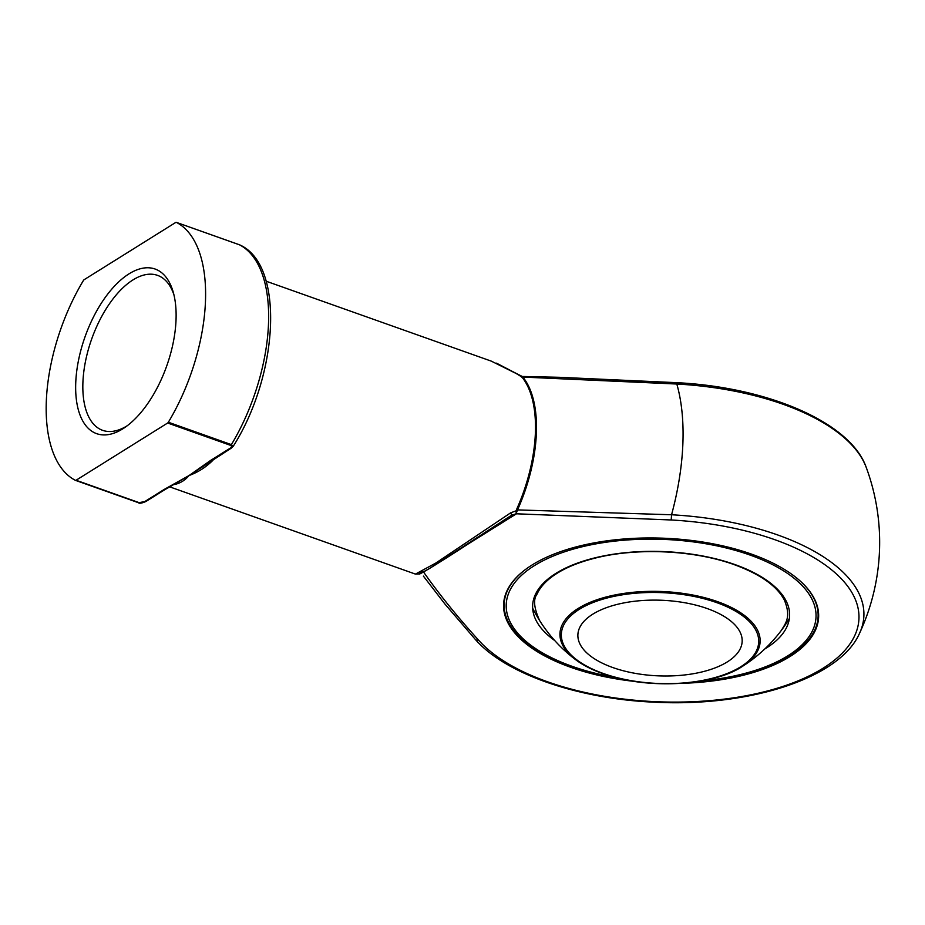 <?xml version="1.0" encoding="UTF-8"?>
<svg xmlns="http://www.w3.org/2000/svg" width="925" height="925" viewBox="0 0 925 925"><rect width="100%" height="100%" fill="white"/><g stroke="black" fill="none" stroke-linecap="round" stroke-linejoin="round"><path stroke-width="1.39" d="M707.209 608.558A82.209 37.832 2.3 0 1 742.162 641.349A82.209 37.832 2.3 0 1 697.242 672.984A82.209 37.832 2.3 0 1 612.824 667.549A82.209 37.832 2.3 0 1 577.882 634.758A82.209 37.832 2.3 0 1 622.803 603.135A82.209 37.832 2.3 0 1 707.209 608.558M701.508 680.916A155.03 71.352 -177.7 0 0 813.711 627.902A155.03 71.352 -177.7 0 0 750.117 555.081A155.03 71.352 -177.7 0 0 522.035 574.853A155.03 71.352 -177.7 0 0 615.229 677.447M797.096 578.356A157.088 72.289 2.3 0 1 818.105 616.524A157.088 72.289 2.3 0 1 695.322 681.91M621.311 678.927A157.088 72.289 2.3 0 1 504.171 603.921A157.088 72.289 2.3 0 1 528.175 567.557M505.859 593.492A157.088 72.289 -177.7 0 0 504.229 602.58L504.171 603.921M818.105 616.524L818.151 615.194A157.088 72.289 -177.7 0 0 817.261 606.002M634.296 681.39A157.643 72.543 2.3 0 1 505.536 594.37A157.643 72.543 2.3 0 1 751.609 554.156A157.643 72.543 2.3 0 1 817.503 606.904A157.643 72.543 2.3 0 1 682.176 683.321M423.361 571.754C439.676 594.902 458.129 617.738 478.711 640.273A197.985 91.112 -177.7 0 0 709.753 700.63A197.985 91.112 -177.7 0 0 858.018 607.956A197.985 91.112 -177.7 0 0 671.192 519.977L516.127 513.78L511.502 515.283C455.308 553.104 405.37 584.311 422.378 570.979M511.768 515.109L511.513 515.271A5.134 0.74 -123.8 0 0 511.513 515.271L429.154 568.725L419.568 573.928L415.429 574.09L435.779 563.071L510.646 512.843L516.208 510.773L516.555 509.525A113.035 56.113 -70.5 0 0 521.885 377.007L516.243 373.55A5.134 2.023 -58.1 0 1 516.705 373.677L522.29 376.475L559.035 377.284L676.788 382.672L676.811 384.025L522.845 377.076A113.312 56.252 109.5 0 1 517.514 509.906L671.562 514.762A186.873 92.777 -70.5 0 0 676.811 384.025A202.818 93.332 -177.7 0 1 866.228 467.403A215.791 215.791 0 0 1 859.556 633.267A202.818 93.332 2.3 0 0 671.562 514.762L671.192 519.977M478.711 640.273A5.134 4.174 -41.6 0 1 475.057 639.117L445.029 604.152L423.384 576.09M214.242 458.788A113.035 56.113 109.5 0 1 212.403 460.812C205.558 467.449 197.788 472.351 189.105 475.508C185.035 480.318 180.19 483.301 174.559 484.469A5.134 4.301 81.1 0 0 174.409 484.411M516.243 373.55L491.314 361.143L266.111 281.2M167.645 423.014A2.058 1.018 -70.5 0 0 168.35 422.239A138.727 68.866 -70.5 0 0 176.374 222.382A2.058 1.018 -70.5 0 0 176.317 222.358A2.058 1.018 -70.5 0 0 175.692 222.474L84.129 279.708A2.058 1.018 -70.5 0 0 83.423 280.483A138.727 68.866 -70.5 0 0 75.399 480.329A2.058 1.018 -70.5 0 0 75.457 480.364A2.058 1.018 -70.5 0 0 76.07 480.248L139.108 502.633L144.739 501.581L164.118 489.475L189.105 475.508L210.727 460.338L230.105 448.232C231.782 447.33 231.978 446.393 230.683 445.399L167.645 423.014L76.07 480.248M122.771 428.842A87.343 43.359 109.5 0 1 75.781 392.801A87.343 43.359 109.5 0 1 115.567 284.981A87.343 43.359 109.5 0 1 173.229 292.138A87.343 43.359 109.5 0 1 176.028 320.027A87.343 43.359 109.5 0 1 125.28 427.177A87.343 43.359 109.5 0 1 122.771 428.842M467.865 544.166L516.127 513.999L516.208 510.773A2.058 0.636 -173.5 0 1 517.156 510.808L516.127 513.78A2.058 1.827 174.8 0 0 515.942 513.791M511.513 515.271A5.134 0.74 -123.8 0 0 510.646 512.843M516.555 509.525L517.514 509.906L517.156 510.808M521.885 377.007A2.058 1.711 140.6 0 0 522.845 377.076L521.619 377.053L522.533 376.718A2.058 1.954 168.8 0 1 521.596 376.521L521.434 377.042M516.705 373.677L496.494 363.155M230.105 448.232A2.058 1.515 -122 0 0 231.273 448.151L189.105 475.508L169.275 487.151A2.058 1.411 -117.1 0 1 168.269 487.14M168.35 422.239L231.389 444.624L233.204 446.324C278.575 374.972 284.958 265.07 239.864 244.952L176.374 222.382M212.403 460.812A5.134 2.925 42.9 0 0 211.42 460.558M169.275 487.151L165.274 489.394A2.058 1.515 -122 0 1 164.118 489.475M165.274 489.394L145.896 501.5A2.058 1.515 -122 0 1 144.739 501.581M211.894 460.257A2.058 1.515 -122 0 1 210.727 460.338M173.9 294.717A82.209 40.816 -70.5 0 0 157.585 275.384A82.209 40.816 -70.5 0 0 91.621 339.197A82.209 40.816 -70.5 0 0 102.582 430.322A82.209 40.816 -70.5 0 0 127.442 425.604M603.331 673.493A98.755 45.452 -177.7 0 0 758.327 645.176A98.755 45.452 -177.7 0 0 618.397 595.503A98.755 45.452 -177.7 0 0 603.331 673.493M602.545 673.504A100.154 46.088 2.3 0 1 575.789 659.803A100.154 46.088 2.3 0 1 590.74 602.094A100.154 46.088 2.3 0 1 717.534 601.632A100.154 46.088 2.3 0 1 742.232 666.497A146.809 146.809 0 0 0 789.36 618.524M554.757 640.574A128.587 59.177 2.3 0 1 570.979 565.649A128.587 59.177 2.3 0 1 734.936 564.574A128.587 59.177 2.3 0 1 764.744 649.003M230.683 445.399A2.058 1.018 109.5 0 0 231.389 444.624A138.727 68.866 -70.5 0 0 239.413 244.767A2.058 1.018 109.5 0 0 239.355 244.743L176.317 222.358M145.896 501.5C141.71 503.281 139.236 503.686 138.496 502.738A2.058 1.018 -70.5 0 1 138.438 502.714L75.515 480.376M75.457 480.364L138.496 502.738A2.058 1.018 -70.5 0 0 139.108 502.633M208.449 462.662A2.058 1.596 -127.7 0 1 207.119 462.858M532.65 608.211A146.809 146.809 0 0 0 575.789 659.803C582.993 665.179 591.965 669.769 602.707 673.597C645.847 689.645 712.481 686.338 742.232 666.497M539.738 620.744C533.933 608.164 533.054 599.261 537.09 594.047C539.483 588.601 543.715 583.409 549.785 578.46C560.434 569.916 575.269 563.198 594.301 558.33C636.273 547.403 694.016 550.028 734.323 564.689C760.234 574.194 776.896 585.953 784.319 599.955C790.933 616.212 786.597 621.912 781.301 630.445M415.417 574.09L169.784 486.885M475.057 639.117C505.189 673.955 578.241 699.069 655.282 702.237C749.747 707.047 840.085 678.06 859.556 633.267M676.788 382.672C768.236 387.24 850.78 422.667 866.228 467.403M231.273 448.151L233.204 446.324"/></g></svg>
